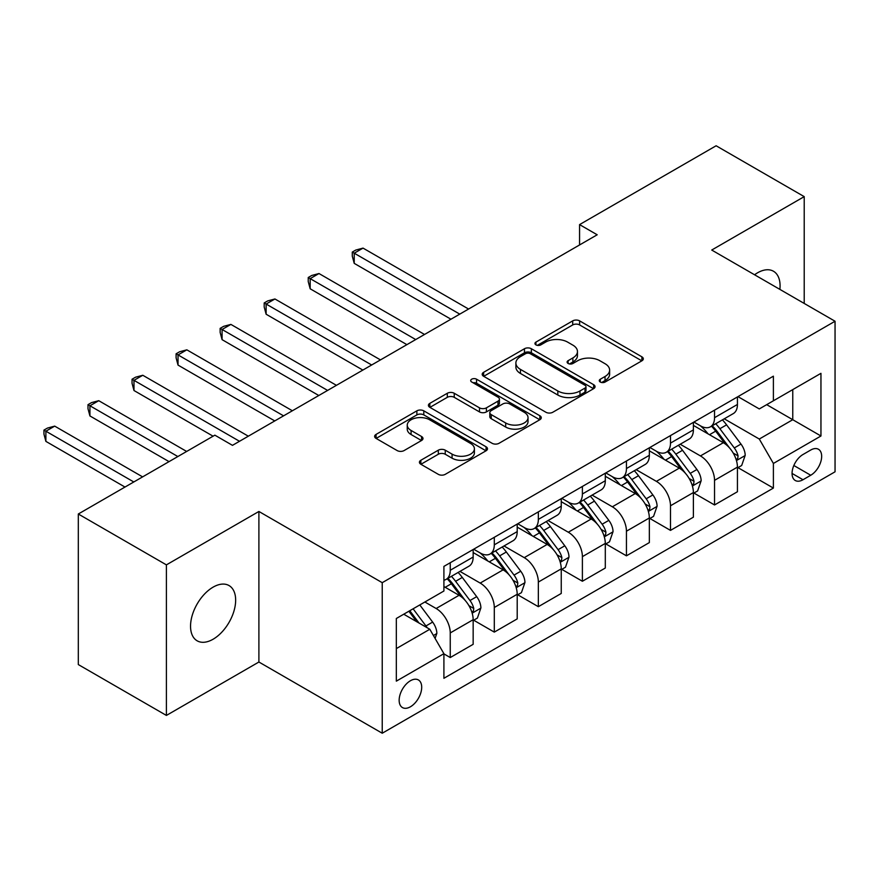 <?xml version="1.0" encoding="UTF-8"?>
<svg xmlns="http://www.w3.org/2000/svg" width="879" height="879" viewBox="0 0 879 879"><rect width="100%" height="100%" fill="white"/><g stroke="black" fill="none" stroke-linecap="round" stroke-linejoin="round"><path stroke-width="1.32" d="M600.291 382.035A3.428 1.978 0 0 0 605.126 382.035L641.879 360.819A4.889 2.824 0 0 0 643.307 358.819A4.889 2.824 0 0 0 641.879 356.819L579.624 320.879A4.889 2.824 0 0 0 572.701 320.879L535.948 342.096A3.428 1.978 0 0 0 534.948 343.491A3.428 1.978 0 0 0 535.948 344.887A3.428 1.978 0 0 0 540.794 344.887L545.551 342.14A15.657 9.043 0 0 1 567.691 342.14L572.877 345.139A15.657 9.043 0 0 1 577.459 351.534A15.657 9.043 0 0 1 572.877 357.918L568.12 360.665A3.428 1.978 0 0 0 567.12 362.06A3.428 1.978 0 0 0 568.12 363.466A3.428 1.978 0 0 0 572.965 363.466L577.712 360.72A15.657 9.043 0 0 1 599.852 360.72L605.038 363.708A15.657 9.043 0 0 1 609.63 370.103A15.657 9.043 0 0 1 605.038 376.487L600.291 379.234A3.428 1.978 0 0 0 599.28 380.64A3.428 1.978 0 0 0 600.291 382.035L600.291 379.234M213.092 639.231A31.897 18.415 120 0 0 233.935 611.125A31.897 18.415 120 0 0 229.045 585.568A31.897 18.415 120 0 0 213.092 587.15A31.897 18.415 120 0 0 192.259 615.256A31.897 18.415 120 0 0 197.149 640.813A31.897 18.415 120 0 0 213.092 639.231M779.882 289.4A31.897 18.415 120 0 0 773.476 271.248A31.897 18.415 120 0 0 757.522 272.831A31.897 18.415 120 0 0 754.556 274.775M410.427 706.782A15.943 9.208 120 0 0 420.843 692.729A15.943 9.208 120 0 0 418.404 679.95A15.943 9.208 120 0 0 410.427 680.742A15.943 9.208 120 0 0 400.011 694.795A15.943 9.208 120 0 0 402.45 707.573A15.943 9.208 120 0 0 410.427 706.782M420.854 460.266A4.889 2.824 0 0 0 419.426 462.266A4.889 2.824 0 0 0 420.854 464.255L438.324 474.341A4.889 2.824 0 0 0 445.246 474.341L486.054 450.784A4.889 2.824 0 0 0 487.493 448.784A4.889 2.824 0 0 0 486.054 446.785L423.799 410.845A4.889 2.824 0 0 0 416.877 410.845L376.069 434.402A4.889 2.824 0 0 0 374.63 436.402A4.889 2.824 0 0 0 376.069 438.401L397.165 450.575A4.889 2.824 0 0 0 404.076 450.575L421.546 440.5A4.889 2.824 0 0 0 422.986 438.5A4.889 2.824 0 0 0 421.546 436.5L411.086 430.457A13.086 7.559 0 0 1 407.252 425.117A13.086 7.559 0 0 1 415.327 418.14A13.086 7.559 0 0 1 429.589 419.777L470.573 443.445A13.086 7.559 0 0 1 474.407 448.784A13.086 7.559 0 0 1 466.331 455.761A13.086 7.559 0 0 1 452.07 454.124L445.246 450.18A4.889 2.824 0 0 0 438.324 450.18L420.854 460.266L420.854 464.255M258.898 511.468L166.406 564.867L78.308 514.006L78.308 664.568L166.406 715.429L258.898 662.019L382.233 733.229L382.233 582.678L258.898 511.468L258.898 662.019M804.219 303.442L804.219 196.632L711.715 250.043L835.05 321.242L382.233 582.678M804.219 196.632L716.121 145.771L579.569 224.606L579.569 244.955M78.308 514.006L214.861 435.171L232.474 445.345L597.193 234.781L579.569 224.606M545.892 412.24A4.889 2.824 0 0 0 552.814 412.24L593.633 388.672A4.889 2.824 0 0 0 595.061 386.672A4.889 2.824 0 0 0 593.633 384.683L531.366 348.732A4.889 2.824 0 0 0 524.455 348.732L483.637 372.3A4.889 2.824 0 0 0 482.197 374.3A4.889 2.824 0 0 0 483.637 376.289L545.892 412.24M473.067 382.772A3.428 1.978 0 0 1 476.55 383.255L476.55 379.19L539.838 415.734A4.889 2.824 0 0 1 541.277 417.734A4.889 2.824 0 0 1 539.838 419.722L499.03 443.291A4.889 2.824 0 0 1 492.108 443.291L429.853 407.34L429.853 403.351A4.889 2.824 0 0 0 428.414 405.351A4.889 2.824 0 0 0 429.853 407.34M429.853 403.351L447.312 393.265A4.889 2.824 0 0 1 454.234 393.265L479.484 407.845A4.889 2.824 0 0 0 486.406 407.845L497.986 401.154A4.889 2.824 0 0 0 499.426 399.154A4.889 2.824 0 0 0 497.986 397.165L471.704 381.98A3.428 1.978 0 0 1 470.704 380.585A3.428 1.978 0 0 1 472.814 378.761A3.428 1.978 0 0 1 476.55 379.19M810.735 450.026L802.988 454.509A15.448 8.922 120 0 0 792.891 468.122A15.448 8.922 120 0 0 795.264 480.494A15.448 8.922 120 0 0 802.988 479.736L810.735 475.253A15.448 8.922 120 0 0 820.832 461.64A15.448 8.922 120 0 0 818.459 449.268A15.448 8.922 120 0 0 810.735 450.026M382.233 733.229L835.05 471.803L835.05 321.242M737.964 396.627L759.291 408.933L773.388 400.791L773.388 376.179L443.906 566.395L443.906 591.018L396.33 618.486L396.33 681.148L443.906 653.679L443.906 678.291L773.388 488.076L773.388 463.453L759.291 439.039L724.252 418.811M773.388 400.791L820.953 373.333L820.953 435.995L773.388 463.453M166.406 564.867L166.406 715.429M766.686 404.659L792.759 419.712L792.759 389.606L820.953 373.333M759.291 439.039L792.759 419.712L820.953 435.995M396.33 648.592L429.809 629.265L403.736 614.212M443.906 653.877L450.246 657.547L450.246 632.924A19.931 11.504 -120 0 0 436.149 608.51L424.876 602.005M450.246 657.547L473.155 644.318L473.155 619.706A19.931 11.504 -120 0 0 459.058 595.292L443.906 586.546M473.682 620.211L494.295 632.111L494.295 607.499A19.931 11.504 -120 0 0 480.198 583.085L459.959 571.394M494.295 632.111L517.204 618.893L517.204 594.27A19.931 11.504 -120 0 0 503.107 569.856L473.155 552.561M517.731 594.786L538.344 606.686L538.344 582.063A19.931 11.504 -120 0 0 524.247 557.649L504.008 545.969M538.344 606.686L561.252 593.457L561.252 568.845A19.931 11.504 -120 0 0 547.156 544.431L517.204 527.136M561.78 569.35L582.392 581.25L582.392 556.638A19.931 11.504 -120 0 0 568.295 532.224L548.056 520.533M582.392 581.25L605.301 568.032L605.301 543.409A19.931 11.504 -120 0 0 591.204 518.995L561.252 501.7M605.829 543.914L626.441 555.825L626.441 531.202A19.931 11.504 -120 0 0 612.344 506.787L592.105 495.108M626.441 555.825L649.339 542.596L649.339 517.984A19.931 11.504 -120 0 0 635.253 493.569L605.301 476.275M649.878 518.489L670.49 530.389L670.49 505.777A19.931 11.504 -120 0 0 656.393 481.362L636.154 469.672M670.49 530.389L693.388 517.171L693.388 492.548A19.931 11.504 -120 0 0 679.291 468.133L649.339 450.839M693.916 493.053L714.539 504.964L714.539 480.341A19.931 11.504 -120 0 0 700.442 455.926L680.203 444.247M714.539 504.964L737.437 491.735L737.437 467.123A19.931 11.504 -120 0 0 723.34 442.708L693.388 425.414M693.916 422.052L700.442 425.821A19.931 11.504 -120 0 0 710.408 426.809A19.931 11.504 -120 0 0 714.539 417.679L714.539 410.152M649.878 447.488L656.393 451.246A19.931 11.504 -120 0 0 666.359 452.235A19.931 11.504 -120 0 0 670.49 443.115L670.49 435.577M605.829 472.913L612.344 476.682A19.931 11.504 -120 0 0 622.31 477.671A19.931 11.504 -120 0 0 626.441 468.54L626.441 461.014M561.78 498.349L568.295 502.107A19.931 11.504 -120 0 0 578.261 503.096A19.931 11.504 -120 0 0 582.392 493.976L582.392 486.45M517.731 523.774L524.247 527.543A19.931 11.504 -120 0 0 534.212 528.532A19.931 11.504 -120 0 0 538.344 519.401L538.344 511.875M473.682 549.21L480.198 552.968A19.931 11.504 -120 0 0 490.163 553.957A19.931 11.504 -120 0 0 494.295 544.837L494.295 537.311M737.964 467.628L773.388 488.076M710.408 426.809L733.317 413.58A19.931 11.504 -120 0 0 737.437 404.461L737.437 396.923M666.359 452.235L689.268 439.017A19.931 11.504 -120 0 0 693.388 429.886L693.388 422.359M622.31 477.671L645.219 464.442A19.931 11.504 -120 0 0 649.339 455.322L649.339 447.785M578.261 503.096L601.17 489.878A19.931 11.504 -120 0 0 605.301 480.747L605.301 473.221M534.212 528.532L557.121 515.303A19.931 11.504 -120 0 0 561.252 506.183L561.252 498.657M490.163 553.957L513.072 540.739A19.931 11.504 -120 0 0 517.204 531.608L517.204 524.082M443.906 580.195A19.931 11.504 -120 0 0 446.114 579.393L469.023 566.164A19.931 11.504 -120 0 0 473.155 557.044L473.155 549.518M446.114 579.393A19.931 11.504 -120 0 0 450.246 570.262L450.246 562.736M429.809 629.265L443.906 653.679M601.654 382.519L605.038 380.563A15.657 9.043 0 0 0 609.63 374.168L609.63 370.103M577.459 351.534L577.459 355.599A15.657 9.043 0 0 1 572.877 361.994L569.482 363.95M641.813 360.851L579.624 324.944A4.889 2.824 0 0 0 572.701 324.944L537.322 345.37M593.567 388.716L531.366 352.798A4.889 2.824 0 0 0 524.455 352.798L483.703 376.333M584.985 388.078A3.428 1.978 0 0 0 585.985 386.672A3.428 1.978 0 0 0 584.985 385.277L530.334 353.732A3.428 1.978 0 0 0 525.488 353.732L520.467 356.621A15.657 9.043 0 0 0 515.885 363.016A15.657 9.043 0 0 0 520.467 369.4L557.824 390.968A15.657 9.043 0 0 0 579.964 390.968L584.985 388.078L584.985 392.144A3.428 1.978 0 0 0 585.985 390.748L585.985 386.672M515.885 363.016L515.885 367.081A15.657 9.043 0 0 0 520.467 373.476L520.467 369.4M584.985 392.144L579.964 395.034A15.657 9.043 0 0 1 557.824 395.034L520.467 373.476M429.919 407.384L447.312 397.33L447.312 393.265M499.426 399.154L499.426 403.23A4.889 2.824 0 0 1 497.986 405.219L486.406 411.91A4.889 2.824 0 0 1 479.484 411.91L454.234 397.33A4.889 2.824 0 0 0 447.312 397.33M476.55 383.255L539.772 419.766M505.689 422.975A13.086 7.559 0 0 0 519.95 424.612A13.086 7.559 0 0 0 528.026 417.624A13.086 7.559 0 0 0 524.192 412.284L509.754 403.955A4.889 2.824 0 0 0 502.832 403.955L491.24 410.636A4.889 2.824 0 0 0 489.812 412.636A4.889 2.824 0 0 0 491.24 414.635L505.689 422.975L505.689 427.04A13.086 7.559 0 0 0 519.95 428.677A13.086 7.559 0 0 0 528.026 421.7L528.026 417.624M489.812 412.636L489.812 416.701A4.889 2.824 0 0 0 491.24 418.701L491.24 414.635M505.689 427.04L491.24 418.701M474.407 448.784L474.407 452.85A13.086 7.559 0 0 1 466.331 459.827A13.086 7.559 0 0 1 452.07 458.19L445.246 454.245A4.889 2.824 0 0 0 438.324 454.245L420.92 464.299M407.252 425.117L407.252 429.183A13.086 7.559 0 0 0 411.086 434.534L411.086 430.457M421.481 440.533L411.086 434.534M485.988 450.817L423.799 414.91A4.889 2.824 0 0 0 416.877 414.91L376.124 438.434M737.437 467.936L741.667 465.496L745.194 455.322A13.207 7.625 -120 0 0 740.975 444.071L726.581 424.854A38.127 22.008 -120 0 0 722.417 419.865M708.1 433.907A38.127 22.008 -120 0 0 700.299 425.733M736.239 459.849L737.778 458.19L738.063 455.882A13.207 7.625 -120 0 0 734.284 447.938L719.879 428.721A38.127 22.008 -120 0 0 715.726 423.733M712.177 425.788A31.644 18.272 60 0 1 717.374 431.688L729.559 447.949M468.573 309.034L363.038 248.109L354.226 253.196L354.226 263.37L450.949 319.209M711.496 426.172A38.127 22.008 60 0 1 715.66 431.16L725.23 443.939M354.226 263.37L352.281 256.141L352.281 252.075L459.761 314.122M352.281 252.075L355.808 250.043L363.038 248.109M693.388 493.361L697.618 490.921L701.145 480.747A13.207 7.625 -120 0 0 696.926 469.507L682.533 450.279A38.127 22.008 -120 0 0 678.368 445.301M664.052 459.332A38.127 22.008 -120 0 0 656.25 451.169M692.191 485.274L693.729 483.615L694.014 481.307A13.207 7.625 -120 0 0 690.235 473.363L675.83 454.146A38.127 22.008 -120 0 0 671.677 449.169M668.128 451.213A31.644 18.272 60 0 1 673.325 457.124L685.51 473.385M424.524 334.47L318.989 273.534L310.177 278.621L310.177 288.795L406.9 344.645M667.447 451.608A38.127 22.008 60 0 1 671.611 456.586L681.181 469.364M310.177 288.795L308.232 281.577L308.232 277.511L415.712 339.558M308.232 277.511L311.759 275.468L318.989 273.534M649.339 518.797L653.569 516.358L657.096 506.183A13.207 7.625 -120 0 0 652.877 494.932L638.484 475.715A38.127 22.008 -120 0 0 634.319 470.726M620.003 484.768A38.127 22.008 -120 0 0 612.202 476.594M648.142 510.71L649.68 509.051L649.966 506.743A13.207 7.625 -120 0 0 646.186 498.8L631.792 479.582A38.127 22.008 -120 0 0 627.628 474.594M624.079 476.649A31.644 18.272 60 0 1 629.276 482.549L641.461 498.822M380.475 359.907L274.94 298.97L266.128 304.057L266.128 314.232L362.851 370.07M623.398 477.033A38.127 22.008 60 0 1 627.562 482.022L637.132 494.8M266.128 314.232L264.194 307.002L264.194 302.936L371.663 364.983M264.194 302.936L267.71 300.904L274.94 298.97M605.301 544.222L609.521 541.783L613.048 531.608A13.207 7.625 -120 0 0 608.828 520.368L594.435 501.14A38.127 22.008 -120 0 0 590.27 496.163M575.954 510.194A38.127 22.008 -120 0 0 568.153 502.03M604.093 536.135L605.631 534.476L605.917 532.169A13.207 7.625 -120 0 0 602.137 524.236L587.743 505.007A38.127 22.008 -120 0 0 583.579 500.03M580.03 502.074A31.644 18.272 60 0 1 585.227 507.985L597.412 524.247M336.426 385.332L230.891 324.406L222.079 329.482L222.079 339.657L318.802 395.506M579.349 502.469A38.127 22.008 60 0 1 583.513 507.447L593.083 520.225M222.079 339.657L220.146 332.438L220.146 328.372L327.614 390.419M220.146 328.372L223.662 326.329L230.891 324.406M561.252 569.658L565.472 567.219L568.999 557.044A13.207 7.625 -120 0 0 564.79 545.793L550.386 526.576A38.127 22.008 -120 0 0 546.222 521.599M531.905 535.63A38.127 22.008 -120 0 0 524.104 527.455M560.044 561.571L561.582 559.912L561.868 557.605A13.207 7.625 -120 0 0 558.088 549.661L543.694 530.444A38.127 22.008 -120 0 0 539.53 525.455M535.981 527.51A31.644 18.272 60 0 1 541.178 533.41L553.363 549.683M292.377 410.768L186.842 349.831L178.03 354.918L178.03 365.093L274.764 420.931M535.3 527.905A38.127 22.008 60 0 1 539.464 532.883L549.034 545.661M178.03 365.093L176.097 357.863L176.097 353.797L283.565 415.844M176.097 353.797L179.613 351.765L186.842 349.831M517.204 595.083L521.434 592.644L524.95 582.469A13.207 7.625 -120 0 0 520.742 571.229L506.337 552.001A38.127 22.008 -120 0 0 502.184 547.024M487.856 561.055A38.127 22.008 -120 0 0 480.055 552.891M515.995 586.996L517.533 585.337L517.819 583.03A13.207 7.625 -120 0 0 514.039 575.097L499.646 555.869A38.127 22.008 -120 0 0 495.481 550.891M491.932 552.935A31.644 18.272 60 0 1 497.129 558.846L509.315 575.108M248.328 436.193L142.794 375.267L133.982 380.343L133.982 390.518L213.092 436.193M491.251 553.33A38.127 22.008 60 0 1 495.415 558.308L504.986 571.086M133.982 390.518L132.048 383.299L132.048 379.234L239.517 441.28M132.048 379.234L135.575 377.19L142.794 375.267M473.155 620.519L477.385 618.08L480.901 607.905A13.207 7.625 -120 0 0 476.693 596.654L462.288 577.437A38.127 22.008 -120 0 0 458.135 572.46M471.946 612.432L473.484 610.773L473.77 608.466A13.207 7.625 -120 0 0 469.99 600.522L455.597 581.305A38.127 22.008 -120 0 0 451.432 576.316M447.883 578.371A31.644 18.272 60 0 1 453.081 584.271L465.266 600.544M186.667 451.454L98.745 400.692L89.933 405.779L89.933 415.954L169.043 461.629M447.202 578.767A38.127 22.008 60 0 1 451.366 583.744L460.937 596.522M89.933 415.954L87.999 408.724L87.999 404.659L177.855 456.542M87.999 404.659L91.526 402.626L98.745 400.692M435.094 638.418L436.852 633.33A13.207 7.625 -120 0 0 432.644 622.09L419.788 604.939M142.618 476.879L54.696 426.128L45.884 431.215L45.884 441.379L124.994 487.054M427.15 627.727A13.207 7.625 -120 0 0 425.941 625.958L413.097 608.806M409.79 610.707L419.019 623.035M408.867 611.246L416.701 621.695M45.884 441.379L43.95 434.16L43.95 430.095L133.806 481.967M43.95 430.095L47.477 428.062L54.696 426.128M436.149 608.51L459.058 595.292M480.198 583.085L503.107 569.856M524.247 557.649L547.156 544.431M568.295 532.224L591.204 518.995M612.344 506.787L635.253 493.569M656.393 481.362L679.291 468.133M700.442 455.926L723.34 442.708M714.539 417.679L737.437 404.461M714.539 480.341L737.437 467.123M670.49 505.777L693.388 492.548M670.49 443.115L693.388 429.886M626.441 531.202L649.339 517.984M626.441 468.54L649.339 455.322M582.392 556.638L605.301 543.409M582.392 493.976L605.301 480.747M538.344 582.063L561.252 568.845M538.344 519.401L561.252 506.183M494.295 607.499L517.204 594.27M494.295 544.837L517.204 531.608M450.246 632.924L473.155 619.706M450.246 570.262L473.155 557.044M793.836 465.496L810.735 475.253M792.056 473.429L802.988 479.736M605.038 380.563L605.038 376.487M568.12 363.466L568.12 360.665M572.877 361.994L572.877 357.918M535.948 344.887L535.948 342.096M572.701 324.944L572.701 320.879M579.624 324.944L579.624 320.879M641.879 360.819L641.879 356.819M483.637 376.289L483.637 372.3M524.455 352.798L524.455 348.732M531.366 352.798L531.366 348.732M593.633 388.672L593.633 384.683M557.824 395.034L557.824 390.968M579.964 395.034L579.964 390.968M454.234 397.33L454.234 393.265M479.484 411.91L479.484 407.845M486.406 411.91L486.406 407.845M497.986 405.219L497.986 401.154M539.838 419.722L539.838 415.734M438.324 454.245L438.324 450.18M445.246 454.245L445.246 450.18M452.07 458.19L452.07 454.124M421.546 440.5L421.546 436.5M376.069 438.401L376.069 434.402M416.877 414.91L416.877 410.845M423.799 414.91L423.799 410.845M486.054 450.784L486.054 446.785M736.448 460.563L745.106 455.575M719.879 428.721L726.581 424.854M709.496 434.709L715.66 431.16M734.284 447.938L740.975 444.071M733.24 453.092L738.063 455.882M692.41 485.999L701.057 481M675.83 454.146L682.533 450.279M665.458 460.146L671.611 456.586M690.235 473.363L696.926 469.507M689.191 478.528L694.014 481.307M648.361 511.424L657.009 506.436M631.792 479.582L638.484 475.715M621.409 485.571L627.562 482.022M646.186 498.8L652.877 494.932M645.142 503.953L649.966 506.743M604.312 536.86L612.96 531.861M587.743 505.007L594.435 501.14M577.36 511.007L583.513 507.447M602.137 524.236L608.828 520.368M601.093 529.389L605.917 532.169M560.264 562.285L568.911 557.297M543.694 530.444L550.386 526.576M533.311 536.432L539.464 532.883M558.088 549.661L564.79 545.793M557.044 554.814L561.868 557.605M516.215 587.721L524.862 582.722M499.646 555.869L506.337 552.001M489.262 561.868L495.415 558.308M514.039 575.097L520.742 571.229M512.995 580.25L517.819 583.03M472.166 613.157L480.813 608.158M455.597 581.305L462.288 577.437M445.213 587.293L451.366 583.744M469.99 600.522L476.693 596.654M468.946 605.675L473.77 608.466M433.424 635.517L436.764 633.583M425.941 625.958L432.644 622.09"/></g></svg>

